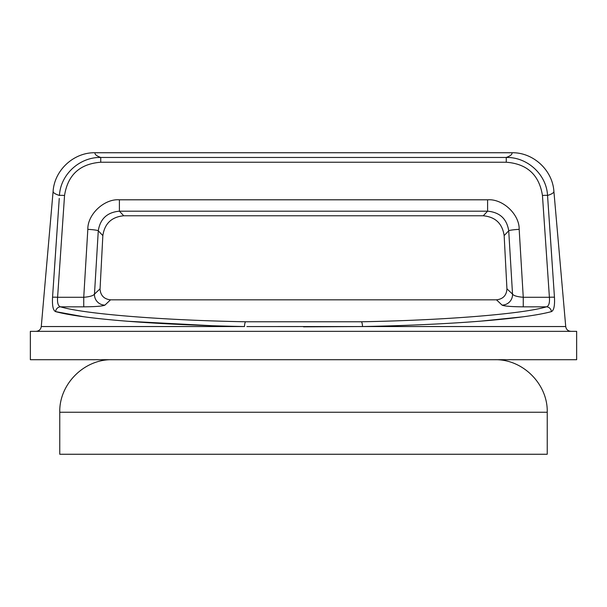 <?xml version="1.0" encoding="UTF-8"?>
<svg xmlns="http://www.w3.org/2000/svg" width="607" height="607" viewBox="0 0 607 607"><rect width="100%" height="100%" fill="white"/><g stroke="black" fill="none" stroke-linecap="round" stroke-linejoin="round"><path stroke-width="0.91" d="M576.65 359.708L30.35 359.708L30.35 331.339L576.65 331.339L576.65 359.708M523.257 306.831L523.257 297.278C517.263 296.785 513.689 295.73 512.528 294.114A10.509 10.425 133.5 0 1 502.072 305.124C504.265 306.163 511.329 306.732 523.257 306.831L546.459 306.831C548.842 306.125 549.828 302.939 549.403 297.278L542.453 195.462C539.168 174.892 527.104 163.822 506.261 162.236L100.739 162.236C79.843 163.86 67.779 174.937 64.547 195.462L57.597 297.278C57.179 302.946 58.158 306.125 60.541 306.831C84.077 313.956 162.608 320.291 245.668 321.771L361.332 321.771C444.392 320.291 522.923 313.956 546.459 306.831A5.251 4.985 -105.3 0 1 551.437 311.603C553.888 310.473 554.897 305.693 554.457 297.278C554.897 305.685 553.888 310.465 551.437 311.603C524.494 319.016 450.356 324.844 362.516 326.543L246.905 326.566M104.928 305.124A10.509 10.425 46.5 0 1 94.472 294.114L100.064 288.811L100.049 289.364C100.709 295.677 104.199 299.168 110.512 299.82L104.928 305.124C102.735 306.163 95.671 306.732 83.743 306.831L60.541 306.831A5.251 4.985 -74.7 0 0 55.563 311.603L84.07 316.816M100.064 288.811L102.849 235.615C104.647 223.551 111.612 216.934 123.752 215.773L483.248 215.773L487.603 211.183L119.397 211.183C107.204 212.291 100.17 218.831 98.281 230.797L94.472 294.114C93.311 295.73 89.737 296.785 83.743 297.278L83.743 306.831M502.072 305.124L496.488 299.82C503.051 299.076 506.542 295.404 506.936 288.811L504.151 235.615C502.353 223.551 495.388 216.934 483.248 215.773M506.936 288.811L512.528 294.114L508.719 230.797C506.83 218.831 499.796 212.291 487.603 211.183L487.603 199.802C502.672 198.58 519.501 214.324 519.175 229.332A10.509 0.91 176.6 0 0 508.719 230.797L504.151 235.615M506.261 162.236L506.261 157.463C510.51 155.916 512.414 154.337 511.967 152.744L95.033 152.744C73.834 152.304 54.524 170.059 53.113 191.266L41.276 326.543L244.484 326.543C156.431 324.851 82.294 318.971 55.563 311.603C53.113 310.473 52.103 305.693 52.543 297.278A5.251 0.455 -176.2 0 1 57.597 297.278L83.743 297.278L87.825 229.332C87.499 214.324 104.328 198.58 119.397 199.802L119.397 211.183L123.752 215.773M100.739 162.236L100.739 157.463L506.261 157.463C527.217 156.955 546.512 174.399 547.544 195.462C551.9 194.081 554.009 192.685 553.888 191.266C554.009 192.685 551.9 194.081 547.544 195.462L554.457 297.278A5.251 0.455 176.2 0 0 549.403 297.278L523.257 297.278L519.175 229.332M64.547 195.462A5.251 0.455 -176 0 0 59.456 195.462C60.465 174.497 79.692 156.955 100.739 157.463C96.49 155.916 94.586 154.337 95.033 152.744M542.453 195.462A5.251 0.455 -4 0 1 547.544 195.462L551.786 257.603M496.488 299.82L110.512 299.82M127.766 321.27L212.101 325.709M52.543 297.278L59.251 198.443M56.739 235.137L54.342 270.517M59.456 195.462C55.1 194.081 52.991 192.685 53.113 191.266L53.302 192.115M511.967 152.744C533.166 152.304 552.476 170.059 553.888 191.266L565.724 326.543C566.202 329.464 567.947 331.065 570.959 331.339M480.509 321.171L522.931 316.816M303.5 326.839L362.516 326.543A5.251 1.191 -91.2 0 0 361.332 321.771M547.233 412.236L59.767 412.236L59.767 454.256L547.233 454.256L547.233 412.236C547.954 384.163 522.771 358.98 494.705 359.708M102.849 235.615L98.281 230.797A10.509 0.91 3.4 0 0 87.825 229.332M119.397 199.802L487.603 199.802M244.484 326.543A5.251 1.191 -88.8 0 1 245.668 321.771M362.516 326.543L565.724 326.543M41.276 326.543C40.798 329.464 39.053 331.065 36.041 331.339M59.767 412.236C59.046 384.17 84.221 358.98 112.295 359.708"/></g></svg>

